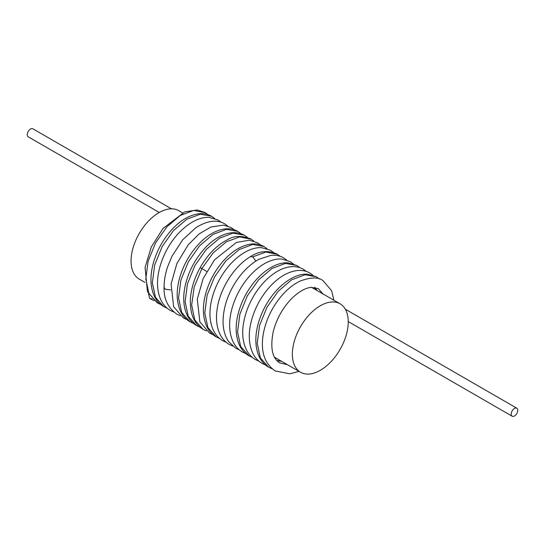 <?xml version="1.0" encoding="UTF-8"?>
<svg xmlns="http://www.w3.org/2000/svg" width="545" height="545" viewBox="0 0 545 545"><rect width="100%" height="100%" fill="white"/><g stroke="black" fill="none" stroke-linecap="round" stroke-linejoin="round"><path stroke-width="0.82" d="M303.381 269.271L304.873 271.015M511.196 414.091A4.633 2.677 120 0 0 512.157 416.217A4.633 2.677 120 0 0 515.727 414.977A4.633 2.677 120 0 0 517.75 410.31A4.633 2.677 120 0 0 516.789 408.191A4.633 2.677 120 0 0 513.22 409.431A4.633 2.677 120 0 0 511.196 414.091M280.178 256.314L277.078 254.086C268.051 250.08 259.175 250.925 250.448 256.627L252.791 256.831L265.967 252.028L277.575 254.379M171.471 208.824L32.843 128.784A4.633 2.677 120 0 0 29.273 130.023A4.633 2.677 120 0 0 27.25 134.69A4.633 2.677 120 0 0 28.211 136.809L159.263 212.475M148.465 293.714L149.705 298.49L152.232 298.919M182.473 212.816L178.753 210.67A39.519 22.815 120 0 0 148.301 221.263A39.519 22.815 120 0 0 131.052 261.028A39.519 22.815 120 0 0 139.234 279.122L144.861 282.371M292.365 354.168A39.519 22.815 120 0 0 300.554 372.255A39.519 22.815 120 0 0 331.006 361.669A39.519 22.815 120 0 0 348.255 321.897A39.519 22.815 120 0 0 340.073 303.803A39.519 22.815 120 0 0 309.615 314.397A39.519 22.815 120 0 0 292.365 354.168M281.574 361.301L276.962 360.688M314.956 287.413L317.122 290.56M316.42 276.792L307.734 274.23C300.336 273.447 288.618 277.357 276.206 290.73C267.534 300.506 261.457 311.76 257.976 324.479C254.924 336.238 255.135 346.531 258.603 355.36C260.776 360.572 264.114 364.51 268.617 367.173L260.367 357.929L257.206 343.323L259.543 325.535L266.961 307.244L278.277 291.194L291.691 279.796L305.105 274.755L316.42 276.792L319.499 279.02M249.269 356.008L240.713 346.586L237.545 331.98L239.882 314.192L247.294 295.901L258.603 279.851L272.016 268.453L285.43 263.405L296.746 265.435L299.839 267.67M252.791 256.831L255.85 261.123M250.387 256.661L250.441 256.627C233.703 266.532 219.805 289.504 217.189 308.858C215.772 318.123 216.549 326.244 219.512 333.213C221.692 338.145 224.942 341.892 229.268 344.46L232.722 346.061M263.991 246.524C259.897 244.235 255.353 243.452 250.359 244.167C241.496 245.645 232.974 250.707 224.792 259.352C215.609 269.298 209.198 280.913 205.547 294.198C202.495 305.956 202.699 316.25 206.167 325.086C208.34 330.29 211.678 334.228 216.174 336.899L207.931 327.647L204.77 313.034L207.114 295.247L214.539 276.955L225.848 260.912L239.269 249.521L252.682 244.48L263.991 246.524L267.07 248.745M203.748 329.705L203.053 329.323C194.197 324.071 189.973 314.111 190.375 299.45C191.063 288.789 194.327 278.182 200.165 267.629L201.875 268.576L213.177 252.866L226.461 241.769L239.698 236.898L251.313 239.214M206.501 330.931L203.053 329.323L194.749 319.929L191.656 305.071L194.184 287.031L201.875 268.576L206.705 271.437M199.954 327.15L196.52 325.556L188.277 316.311L185.109 301.698L187.446 283.911L194.865 265.619L206.173 249.576L219.587 238.179L233.008 233.131L244.317 235.167L247.403 237.395M193.4 323.362L189.953 321.761L181.71 312.51L178.556 297.897L180.899 280.103L188.325 261.818L199.634 245.768L213.054 234.384L226.468 229.343L237.777 231.387L240.849 233.614M164.079 287.378L165.435 289.3L170.639 289.899M211.562 216.256C207.475 213.967 202.944 213.177 197.958 213.892C189.101 215.357 180.586 220.398 172.411 229.023C163.589 238.547 157.287 249.692 153.52 262.445C150.052 274.762 150.12 285.553 153.731 294.804C155.897 300.009 159.235 303.947 163.732 306.624L155.495 297.372L152.341 282.753L154.685 264.965L162.11 246.674L173.419 230.63L186.84 219.24L200.253 214.205L211.562 216.256L214.635 218.477M157.771 303.163L148.935 293.578L145.787 278.958L148.131 261.171L155.557 242.886L166.872 226.843L180.286 215.459L193.7 210.424L205.451 212.741M258.936 361.199L255.482 359.598C251.156 357.03 247.907 353.283 245.734 348.35C242.784 341.422 242 333.363 243.377 324.166C244.984 313.927 248.724 304.042 254.597 294.504C260.428 285.212 267.22 277.991 274.966 272.827C280.096 269.448 285.212 267.438 290.301 266.791C295.07 266.219 299.409 267.036 303.32 269.237L306.392 271.451M265.497 364.986L262.043 363.386C257.547 360.708 254.215 356.771 252.042 351.566C248.438 342.315 248.363 331.524 251.831 319.207C255.605 306.454 261.9 295.308 270.722 285.784C278.897 277.16 287.413 272.112 296.269 270.654C301.256 269.939 305.793 270.729 309.873 273.018L312.953 275.239M276.812 360.531L280.859 360.885M314.683 287.365L316.338 290.103M268.617 367.173L272.057 368.774M299.055 371.39L289.79 373.788L275.177 370.961C263.766 363.004 259.985 349.747 263.828 331.203C266.737 318.518 272.391 307.046 280.798 296.78C286.779 289.627 293.217 284.395 300.125 281.084C310.739 277.139 318.355 276.969 322.96 280.573L331.612 290.703L333.922 300.261M322.892 293.891L318.328 288.598L310.929 287.365C304.859 288.128 298.279 292.025 291.194 299.062C282.412 308.341 276.404 319.295 273.168 331.925C270.109 348.091 272.323 358.433 279.81 362.936L287.413 364.673M348.255 321.584L512.157 416.217M345.312 309.185L516.789 408.191M296.746 265.435L288.06 262.881C279.973 262.056 267.779 266.716 255.537 280.518C246.633 290.996 240.658 302.843 237.613 316.066C235.317 326.687 235.76 336.006 238.942 344.011C241.115 349.222 244.453 353.16 248.956 355.824L252.39 357.425M293.285 263.882L290.206 261.661L281.963 259.127C274.217 258.166 262.322 262.281 250.012 275.572C241.326 285.348 235.242 296.609 231.761 309.342C228.709 321.1 228.914 331.394 232.388 340.223C234.561 345.428 237.893 349.365 242.396 352.036L245.836 353.637M286.731 260.101L283.659 257.88C279.742 255.68 275.395 254.869 270.62 255.441L259.045 259.257C249.072 264.741 240.543 273.529 233.451 285.635C226.686 297.563 223.225 309.471 223.062 321.346C223.062 329.446 224.962 336.258 228.777 341.776L235.828 348.248L239.282 349.849M226.168 342.287L222.742 340.686C218.238 338.023 214.9 334.085 212.727 328.873C209.396 320.46 209.069 310.657 211.733 299.464C214.921 286.759 220.786 275.395 229.329 265.367C241.571 251.579 253.759 246.919 261.845 247.743L270.531 250.298L273.747 252.642M213.061 334.712L209.607 333.111L199.852 321.863L197.297 299.123L203.115 278.659L214.492 259.876L236.394 242.443L249.222 240.209L257.438 242.743L260.517 244.964M200.165 267.629C207.809 254.338 216.985 244.998 227.687 239.623C233.887 235.665 241.612 235.44 250.864 238.948L253.956 241.183M234.302 229.833L231.223 227.606L223.423 225.112L210.97 226.999L199.177 233.859L188.263 244.753L176.893 263.528L171.082 283.986L173.637 306.726L183.392 317.973L186.846 319.574M227.742 226.046L224.649 223.811C216.849 219.308 207.27 220.596 195.928 227.674L182.691 239.78L171.941 256.307L167.588 266.893C165.244 273.992 164.072 280.839 164.079 287.44C163.663 298.789 167.915 307.707 176.839 314.186L180.286 315.793M173.732 312.012L170.299 310.412C165.803 307.748 162.464 303.81 160.291 298.599C156.817 289.77 156.613 279.476 159.665 267.718C163.146 254.999 169.216 243.744 177.895 233.969C190.307 220.596 202.025 216.685 209.423 217.475L218.102 220.03L221.188 222.258M160.625 304.444L157.171 302.836L147.423 291.589L145.065 267.404L151.312 246.98L162.975 228.484L184.748 211.862L197.208 209.982L205.009 212.475L208.088 214.696M154.072 300.656L149.705 298.49M163.732 306.624L167.186 308.225M196.52 325.556C192.017 322.885 188.679 318.948 186.506 313.736C183.181 305.323 182.847 295.519 185.518 284.327C188.856 271.076 195.049 259.345 204.089 249.133C214.314 237.375 230.576 227.98 244.317 235.167M189.953 321.761C185.457 319.091 182.119 315.153 179.945 309.948C176.342 300.697 176.267 289.906 179.734 277.589C183.502 264.843 189.789 253.704 198.605 244.18C206.787 235.549 215.302 230.494 224.159 229.029C229.152 228.314 233.689 229.104 237.777 231.387M216.174 336.899L219.621 338.5M274.476 357.207L300.554 372.255M311.481 287.304L340.073 303.803"/></g></svg>
